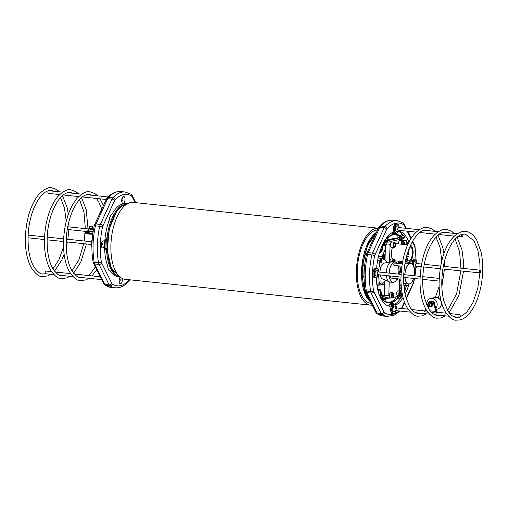 <?xml version="1.0" encoding="UTF-8"?>
<svg xmlns="http://www.w3.org/2000/svg" width="508" height="508" viewBox="0 0 508 508"><rect width="100%" height="100%" fill="white"/><g stroke="black" fill="none" stroke-linecap="round" stroke-linejoin="round"><path stroke-width="0.76" d="M362.985 277.514A2.165 1.892 77.5 0 1 362.826 277.508L362.363 277.609L363.925 275.761A36.786 17.062 -84 0 1 363.938 271.234A36.786 17.062 -84 0 1 364.223 266.649L363.017 264.395A36.786 17.062 96 0 1 375.888 233.585M382.321 258.794A2.73 1.27 -84 0 1 382.156 257.346A2.73 1.27 -84 0 1 383.032 254.679A2.73 1.27 -84 0 1 384.734 256.775A2.73 1.27 -84 0 1 383.756 259.55M385.509 245.383L385.445 247.358A4.331 2.007 -84 0 1 384.746 250.52L382.753 254.851A4.331 2.007 -84 0 1 381.267 256.426L378.358 257.067M397.332 239.046A4.331 2.007 96 0 0 396.202 238.017A4.331 2.007 96 0 0 395.891 238.036L387.725 239.839A4.331 2.007 96 0 0 387.236 240.068M396.856 238.995A4.331 2.007 96 0 0 395.961 238.023M398.799 272.491L401.231 271.958M398.812 272.332L401.244 271.799M385.401 298.545A4.331 2.007 96 0 0 385.839 298.704A4.331 2.007 96 0 0 386.15 298.685L388.95 298.069M385.604 298.647A4.331 2.007 96 0 0 385.674 298.634L388.474 298.018M380.886 284.69L382.575 284.321A4.331 2.007 -84 0 1 382.886 284.302A4.331 2.007 -84 0 1 384.473 288.157L384.251 294.85A4.331 2.007 96 0 0 384.245 295.231M381.102 284.486L382.099 284.27A4.331 2.007 -84 0 1 382.403 284.251L382.886 284.302M377.107 285.515A4.331 2.007 96 0 0 377.273 285.49L379.463 285.007M377.082 285.375L378.987 284.956M362.801 264.3A36.246 16.815 96 0 0 362.363 277.609L362.636 277.635M364.217 266.141L364.192 267.024M362.826 277.508A2.165 1.003 96 0 0 363.912 275.323M385.509 301.949A2.165 1.003 -84 0 1 385.159 301.536A2.165 1.003 -84 0 1 384.969 300.939A2.165 1.003 96 0 0 385.509 301.949A34.627 16.059 96 0 0 388.633 302.99A34.627 16.059 96 0 0 396.881 299.441A2.165 1.003 96 0 0 397.599 296.767A3.48 1.613 -84 0 1 397.58 296.494A3.48 1.613 -84 0 0 397.599 296.767A2.165 1.003 -84 0 1 396.881 299.441A34.627 16.059 96 0 1 388.633 302.99A34.627 16.059 96 0 1 385.509 301.949M399.51 239.274A3.48 1.613 -84 0 1 399.561 237.547A2.165 1.003 96 0 0 399.364 235.566A2.165 1.003 96 0 0 399.015 235.16A34.627 16.059 96 0 0 395.884 234.118A34.627 16.059 96 0 0 387.642 237.668A2.165 1.003 96 0 0 386.975 239.166A2.165 1.003 -84 0 1 387.642 237.668A34.627 16.059 96 0 1 395.884 234.118A34.627 16.059 96 0 1 399.015 235.16A2.165 1.003 -84 0 1 399.561 237.547A3.48 1.613 -84 0 0 399.51 239.274M384.054 244.234A3.48 1.613 -84 0 1 383.927 243.929A5.277 2.445 96 0 0 383.426 242.957A5.277 2.445 96 0 1 383.73 243.459A5.277 2.445 96 0 1 383.927 243.929A3.48 1.613 -84 0 0 384.937 245.002A3.48 1.613 -84 0 1 384.054 244.234M401.18 294.253A5.277 2.445 96 0 0 402.12 294.811A5.277 2.445 96 0 0 402.444 294.799A5.277 2.445 96 0 1 402.12 294.811A5.277 2.445 96 0 1 401.18 294.253M404.451 290.639L404.724 290.665A37.871 17.564 96 0 0 405.117 289.712A5.277 2.445 96 0 0 405.003 286.88A2.165 1.003 -84 0 1 405.009 285.369A2.165 1.003 96 0 0 405.003 286.88A5.277 2.445 96 0 1 405.117 289.712A37.871 17.564 96 0 0 406.61 285.54M381.159 299.041A5.277 2.445 96 0 0 382.156 297.256A3.48 1.613 -84 0 1 383.756 295.605A3.48 1.613 -84 0 1 384.321 295.91A3.48 1.613 -84 0 0 383.756 295.605L383.756 295.605A3.48 1.613 -84 0 0 382.156 297.256A5.277 2.445 96 0 1 381.159 299.041M377.736 289.547A34.627 16.059 96 0 0 378.085 290.747A2.165 1.003 -84 0 1 378.219 291.484A2.165 1.003 96 0 0 378.085 290.747A34.627 16.059 96 0 1 377.736 289.547M385.553 244.818A3.48 1.613 -84 0 1 384.937 245.002A3.48 1.613 -84 0 0 385.553 244.818M407.861 244.608A37.871 17.564 96 0 0 406.724 241.357A5.277 2.445 96 0 1 406.419 244.278A2.165 1.003 96 0 0 406.337 244.735A2.165 1.003 -84 0 1 406.419 244.278A5.277 2.445 96 0 0 406.724 241.357A37.871 17.564 96 0 0 406.387 240.563L402.596 240.163M404.311 237.928L405.124 238.011A37.871 17.564 96 0 0 404.736 237.344A5.277 2.445 96 0 0 403.079 238.423A5.277 2.445 96 0 1 404.736 237.344A37.871 17.564 96 0 0 398.431 231.438M402.228 293.707L401.199 293.599M401.079 293.408A4.731 2.197 96 0 0 402.177 294.272A4.731 2.197 96 0 0 402.336 294.278M385.166 300.336A1.626 0.756 96 0 0 385.35 301.123A1.626 0.756 96 0 0 385.61 301.428A34.08 15.811 96 0 0 388.69 302.451A34.08 15.811 96 0 0 396.805 298.958A1.626 0.756 96 0 0 397.345 296.951A4.02 1.867 -84 0 1 397.32 296.551M386.55 244.056A4.02 1.867 -84 0 1 384.88 245.542A4.02 1.867 -84 0 1 383.864 244.653A4.02 1.867 -84 0 1 383.711 244.297A4.731 2.197 96 0 0 383.216 243.37M397.808 239.097A4.02 1.867 -84 0 1 397.891 237.325A1.626 0.756 96 0 0 397.478 235.528A34.08 15.811 96 0 0 395.11 234.62M399.244 239.249A4.02 1.867 -84 0 1 399.32 237.471A1.626 0.756 96 0 0 398.907 235.68A34.08 15.811 96 0 0 395.827 234.658A34.08 15.811 96 0 0 387.712 238.15A1.626 0.756 96 0 0 387.166 239.719M408.934 242.348A37.871 17.564 96 0 0 407.683 239.446A37.871 17.564 96 0 0 398.894 231.21L398.672 231.184M403.777 242.195L405.016 242.329A4.731 2.197 96 0 1 404.768 243.954L406.197 244.107A4.731 2.197 96 0 0 406.387 240.563M399.485 288.131L401.422 288.334M411.95 258.534A5.41 2.508 -84 0 1 411.842 259.785M395.313 304.629L396.456 304.749A37.871 17.564 96 0 0 403.111 297.656M405.086 294.208A37.871 17.564 96 0 0 408.915 284.436M396.456 304.749A5.41 2.508 -84 0 1 395.592 304.99M388.322 305.994A5.41 2.508 96 0 0 389.566 304.73L391.471 304.933A5.41 2.508 -84 0 1 393.402 303.549A5.41 2.508 -84 0 1 394.43 304.203M391.471 304.933A5.41 2.508 -84 0 1 389.547 306.318A5.41 2.508 -84 0 1 389.439 306.299A37.871 17.564 96 0 1 376.396 279.984A5.41 2.508 -84 0 1 376.485 277.749M376.923 268.313A5.41 2.508 -84 0 1 376.885 265.265A37.871 17.564 96 0 1 391.878 232.759A5.41 2.508 -84 0 1 392.773 232.524A5.41 2.508 -84 0 1 393.852 233.242L391.947 233.039A5.41 2.508 96 0 0 391.776 232.829M396.075 233.534A5.41 2.508 -84 0 1 394.932 233.959A5.41 2.508 -84 0 1 393.852 233.242M398.532 231.197A5.41 2.508 -84 0 1 398.786 231.191A5.41 2.508 -84 0 1 398.894 231.21M394.894 304.317A37.871 17.564 96 0 0 402.533 295.224M401.676 290.347L399.415 290.106M389.566 304.73A5.41 2.508 -84 0 1 391.49 303.352L393.402 303.549M394.932 233.959L393.027 233.756A5.41 2.508 -84 0 1 391.947 233.039M379.654 252.273A2.705 1.257 -84 0 1 379.565 252.59A34.08 15.811 96 0 0 379.514 252.749M376.498 281.362A34.08 15.811 96 0 0 378.308 290.405A2.705 1.257 -84 0 1 378.447 292.303M384.88 245.542L383.451 245.389A4.02 1.867 -84 0 1 382.556 244.716M405.124 238.011A4.731 2.197 96 0 0 404.724 237.89A4.731 2.197 96 0 0 402.888 239.376M404.724 290.665A4.731 2.197 96 0 0 404.768 287.16A2.705 1.257 -84 0 1 404.755 285.344M406.082 244.71A2.705 1.257 -84 0 1 406.197 244.107M404.654 244.558A2.705 1.257 -84 0 1 404.768 243.954M380.314 297.358A4.731 2.197 96 0 0 380.536 296.824A4.02 1.867 -84 0 1 382.384 294.913L383.813 295.065A4.02 1.867 -84 0 1 385.14 296.863M387.979 302.336A34.08 15.811 96 0 0 395.376 298.806A1.626 0.756 96 0 0 395.923 296.863M380.968 298.685A4.731 2.197 96 0 0 381.965 296.977A4.02 1.867 -84 0 1 383.813 295.065M441.795 281.318A1.353 0.629 96 0 0 442.385 279.883A1.353 0.629 96 0 0 441.897 278.67M460.197 315.817A1.353 0.629 96 0 0 459.702 314.611A1.353 0.629 96 0 0 458.921 316.097A1.353 0.629 96 0 0 459.423 317.303A1.353 0.629 96 0 0 460.197 315.817M480.085 270.212A1.353 0.629 96 0 0 479.406 271.589A1.353 0.629 96 0 0 479.901 272.898A1.353 0.629 96 0 0 479.996 272.891A1.353 0.629 96 0 0 480.676 271.513A1.353 0.629 96 0 0 480.181 270.205A1.353 0.629 96 0 0 480.085 270.212M462.058 234.385A1.353 0.629 96 0 0 461.588 235.744A1.353 0.629 96 0 0 462.083 236.95A1.353 0.629 96 0 0 462.864 235.464A1.353 0.629 96 0 0 462.458 234.283M378.619 272.002A4.597 2.134 96 0 0 377.971 269.354A4.597 2.134 96 0 0 376.599 268.58A4.597 2.134 96 0 0 374.282 273.615A4.597 2.134 96 0 0 376.295 277.692A4.597 2.134 96 0 0 377.152 277.152A4.597 2.134 96 0 0 378.333 274.695M377.05 277.247A4.87 2.261 -84 0 1 376.955 277.362A4.87 2.261 -84 0 1 376.053 277.933A4.87 2.261 -84 0 1 375.698 277.952A4.87 2.261 -84 0 1 373.932 273.247A4.87 2.261 -84 0 1 376.371 268.288A4.87 2.261 -84 0 1 376.72 268.268A4.87 2.261 -84 0 1 377.819 269.107A4.87 2.261 -84 0 1 377.895 269.24M376.72 268.268L375.768 268.167A4.87 2.261 96 0 0 375.418 268.192A4.87 2.261 96 0 0 374.517 268.764A4.87 2.261 96 0 0 373.647 277.012A4.87 2.261 96 0 0 374.745 277.851L375.698 277.952M373.57 276.885A4.597 2.134 -84 0 1 373.501 276.765A4.597 2.134 -84 0 1 374.32 268.973A4.597 2.134 -84 0 1 374.415 268.872M396.43 307.95A4.597 2.134 96 0 0 395.783 305.302A4.597 2.134 96 0 0 393.49 305.149A4.597 2.134 96 0 0 392.093 309.562A4.597 2.134 96 0 0 394.964 313.093A4.597 2.134 96 0 0 396.151 310.642M394.868 313.195A4.87 2.261 -84 0 1 394.767 313.309A4.87 2.261 -84 0 1 393.516 313.9A4.87 2.261 -84 0 1 391.725 309.562A4.87 2.261 -84 0 1 394.532 304.216A4.87 2.261 -84 0 1 395.637 305.054A4.87 2.261 -84 0 1 395.707 305.187M391.389 312.826A4.597 2.134 -84 0 1 391.312 312.712A4.597 2.134 -84 0 1 390.665 309.41A4.597 2.134 -84 0 1 392.132 304.921A4.597 2.134 -84 0 1 392.233 304.819M394.532 304.216L393.579 304.114A4.87 2.261 96 0 0 392.328 304.711A4.87 2.261 96 0 0 390.773 309.467A4.87 2.261 96 0 0 391.458 312.96A4.87 2.261 96 0 0 392.563 313.798L393.516 313.9M416.909 263.544A4.597 2.134 96 0 0 416.262 260.896A4.597 2.134 96 0 0 414.896 260.121A4.597 2.134 96 0 0 413.112 262.28M414.331 269.253A4.597 2.134 96 0 0 414.591 269.227A4.597 2.134 96 0 0 415.442 268.688A4.597 2.134 96 0 0 416.63 266.23M412.972 261.645A4.87 2.261 -84 0 1 414.661 259.829A4.87 2.261 -84 0 1 415.017 259.81A4.87 2.261 -84 0 1 416.115 260.648A4.87 2.261 -84 0 1 416.192 260.775L415.017 246.316A2.165 0.997 170.2 0 1 414.788 246.882A3.245 1.505 96 0 0 414.49 245.916L412.375 241.643M415.017 259.81L414.058 259.709A4.87 2.261 96 0 0 413.709 259.728A4.87 2.261 96 0 0 412.807 260.299A4.87 2.261 96 0 0 412.56 260.598M415.347 268.789A4.87 2.261 -84 0 1 415.246 268.897A4.87 2.261 -84 0 1 414.363 269.469M399.098 227.597A4.597 2.134 96 0 0 398.45 224.949A4.597 2.134 96 0 0 396.157 224.796A4.597 2.134 96 0 0 394.76 229.21A4.597 2.134 96 0 0 397.631 232.74A4.597 2.134 96 0 0 398.812 230.289M397.529 232.842A4.87 2.261 -84 0 1 397.434 232.95A4.87 2.261 -84 0 1 396.183 233.547A4.87 2.261 -84 0 1 394.392 229.21A4.87 2.261 -84 0 1 397.199 223.863A4.87 2.261 -84 0 1 398.304 224.701A4.87 2.261 -84 0 1 398.374 224.828M394.056 232.474A4.597 2.134 -84 0 1 393.979 232.359A4.597 2.134 -84 0 1 393.332 229.057A4.597 2.134 -84 0 1 394.799 224.561A4.597 2.134 -84 0 1 394.894 224.466M397.199 223.863L396.246 223.761A4.87 2.261 96 0 0 394.995 224.352A4.87 2.261 96 0 0 393.44 229.108A4.87 2.261 96 0 0 394.125 232.607A4.87 2.261 96 0 0 395.23 233.445L396.183 233.547M377.831 274.625A1.353 0.629 -84 0 1 377.736 274.631A1.353 0.629 -84 0 1 377.247 273.323A1.353 0.629 -84 0 1 377.92 271.945A1.353 0.629 -84 0 1 378.022 271.939L401.072 274.371M377.914 274.65L376.904 275.73A2.978 1.378 -84 0 1 376.352 276.085A2.978 1.378 -84 0 1 375.044 273.444A2.978 1.378 -84 0 1 376.549 270.192A2.978 1.378 -84 0 1 377.431 270.688L378.2 271.958M395.897 310.413A1.353 0.629 -84 0 1 395.554 310.579A1.353 0.629 -84 0 1 395.053 309.372A1.353 0.629 -84 0 1 395.834 307.886A1.353 0.629 -84 0 1 396.138 308.121A1.353 0.629 -84 0 1 396.329 309.093M395.726 310.598L394.716 311.677A2.978 1.378 -84 0 1 392.862 309.391A2.978 1.378 -84 0 1 393.764 306.54A2.978 1.378 -84 0 1 395.249 306.635L396.011 307.905M416.128 266.167A1.353 0.629 -84 0 1 416.033 266.173A1.353 0.629 -84 0 1 415.538 264.865A1.353 0.629 -84 0 1 416.217 263.487A1.353 0.629 -84 0 1 416.312 263.481L421.615 264.039M416.204 266.192L415.195 267.272A2.978 1.378 -84 0 1 414.642 267.621A2.978 1.378 -84 0 1 413.893 267.31M413.398 266.027A2.978 1.378 -84 0 1 414.839 261.728A2.978 1.378 -84 0 1 415.728 262.23L416.49 263.5M398.564 230.061A1.353 0.629 -84 0 1 398.215 230.226A1.353 0.629 -84 0 1 397.72 229.019A1.353 0.629 -84 0 1 398.501 227.533A1.353 0.629 -84 0 1 398.805 227.768A1.353 0.629 -84 0 1 398.996 228.74M398.393 230.245L397.383 231.324A2.978 1.378 -84 0 1 395.522 229.038A2.978 1.378 -84 0 1 396.43 226.181A2.978 1.378 -84 0 1 397.91 226.282L398.678 227.552M434.264 305.721A3.245 2.845 -102.5 0 0 431.736 301.079A3.245 2.845 -102.5 0 0 430.93 301.123A3.245 2.845 77.5 0 1 434.315 303.339L437.153 312.128L436.385 312.299L433.546 303.511A3.245 2.845 77.5 0 0 430.168 301.288A3.245 2.845 77.5 0 0 428.263 302.952L427.812 304.038M427.78 312.166L424.402 311.804L425.748 308.978M427.126 305.676L427.577 304.597M437.312 312.255L436.88 311.296L437.153 312.128L436.772 312.217L446.145 313.188M430.174 310.839L436.118 311.461L436.385 312.299L436.772 312.217L436.442 313.074L431.736 312.579M425.19 310.312L426.618 310.464M436.118 311.461L436.442 313.074M380.441 261.195A1.435 0.667 96 0 0 380.968 262.471A1.435 0.667 96 0 0 381.794 260.896A1.435 0.667 96 0 0 381.267 259.62A1.435 0.667 96 0 0 380.441 261.195M379.73 282.537A1.435 0.667 96 0 0 380.257 283.813A1.435 0.667 96 0 0 381.083 282.238A1.435 0.667 96 0 0 380.562 280.962A1.435 0.667 96 0 0 379.73 282.537M378.65 274.726L379.139 283.159A2.705 1.257 96 0 0 380.124 285.077A2.705 1.257 96 0 0 380.746 284.823L385.051 280.81A10.82 5.017 96 0 0 385.572 280.257M387.445 262.471A10.82 5.017 96 0 0 385.724 260.585L381.622 258.426A2.705 1.257 96 0 0 381.4 258.356A2.705 1.257 96 0 0 379.876 260.826L378.746 270.186A10.82 5.017 96 0 0 378.606 271.812M404.781 274.758A10.281 4.769 -84 0 1 410.705 263.576L407.175 263.201A10.281 4.769 96 0 0 404.933 264.071M414.21 275.755A10.173 4.718 96 0 0 414.522 272.745A10.173 4.718 96 0 0 413.087 265.449A10.173 4.718 96 0 0 408.032 265.087A10.173 4.718 96 0 0 404.927 274.777M410.705 263.576A10.281 4.769 -84 0 1 413.029 265.347A10.281 4.769 -84 0 1 413.055 265.398M398.577 274.104A10.173 4.718 96 0 0 398.888 271.101A10.173 4.718 96 0 0 398.316 265.849M397.135 263.328A10.173 4.718 96 0 0 392.201 263.677A10.173 4.718 96 0 0 389.293 273.126M389.147 273.114A10.281 4.769 -84 0 1 395.072 261.931A10.281 4.769 -84 0 1 397.148 263.328M379.997 272.148A7.823 3.632 -84 0 1 380.003 271.882A7.823 3.632 -84 0 1 380.721 267.589A7.823 3.632 -84 0 1 380.733 267.557M386.29 272.815A10.281 4.769 -84 0 1 391.522 261.664L384.092 263.138A8.007 3.715 96 0 0 380.746 267.519A8.007 3.715 96 0 0 380.009 271.913A8.007 3.715 96 0 0 380.003 272.148M390.392 275.965A1.187 0.552 96 0 0 390.125 276.974A1.187 0.552 96 0 0 390.563 278.035L400.939 279.127M402.222 263.868L394.475 263.049A1.187 0.552 96 0 0 393.789 264.357A1.187 0.552 96 0 0 394.227 265.417L401.86 266.217M391.522 261.664A10.281 4.769 -84 0 1 392.208 261.626L395.072 261.931A2.381 1.105 96 0 0 394.303 259.575A2.381 1.105 96 0 0 392.881 261.696M380.2 274.892A8.007 3.715 96 0 0 382.435 278.905L389.395 281.896A10.281 4.769 -84 0 1 386.366 275.539M395.599 281.076A10.281 4.769 -84 0 1 395.561 281.121A10.281 4.769 -84 0 1 392.919 282.372L390.055 282.073A10.281 4.769 -84 0 1 389.395 281.896M392.919 282.372A10.281 4.769 -84 0 1 389.223 275.844M389.376 275.857A10.173 4.718 96 0 0 395.637 281.038A10.173 4.718 96 0 0 397.154 278.727M405.009 277.501A10.173 4.718 96 0 0 411.27 282.683A10.173 4.718 96 0 0 413.569 278.403M403.733 283.096A10.281 4.769 96 0 0 405.022 283.648L408.553 284.023A10.281 4.769 -84 0 1 404.857 277.489M411.232 282.727A10.281 4.769 -84 0 1 411.194 282.766A10.281 4.769 -84 0 1 408.553 284.023M383.299 259.62L383.692 259.226A2.273 1.054 96 0 0 383.889 259.055A2.273 1.054 96 0 0 384.296 255.206A2.273 1.054 96 0 0 383.807 254.813L383.432 254.343M383.692 259.226L383.807 254.813M383.026 254.445L383.394 254.914A2.273 1.054 96 0 0 382.499 256.908A2.273 1.054 96 0 0 382.911 259.099M383.394 254.914L383.28 259.296M426.758 304.838A5.95 5.207 77.5 0 1 430.651 298.412A5.95 5.207 77.5 0 1 432.784 298.444A5.95 5.207 77.5 0 1 436.867 302.508A5.95 5.207 77.5 0 1 435.921 308.318M430.651 298.412L434.867 297.485A5.95 5.207 77.5 0 1 436.994 297.517A5.95 5.207 77.5 0 1 441.395 303.371A5.95 5.207 77.5 0 1 437.432 309.105L436.258 309.366M427.774 305.206A0.921 0.806 -102.5 0 0 429.311 304.743A0.921 0.806 -102.5 0 0 427.774 305.206M429.882 304.584A1.353 1.181 77.5 0 1 427.615 305.27A1.353 1.181 77.5 0 1 429.882 304.584M434.74 304.66A3.245 2.845 -102.5 0 0 431.99 301.022A3.245 2.845 -102.5 0 0 431.184 301.066A3.245 2.845 -102.5 0 0 431.057 301.098M428.885 302.412L431.965 302.451L432.994 304.711L431.825 306.737L430.943 306.927L432.118 304.902L431.089 302.641L428.885 302.412L428.396 303.181M430.232 306.73A2.083 1.822 -102.5 0 0 429.393 302.654A2.083 1.822 -102.5 0 0 429.33 302.666M428.022 303.816A2.083 1.822 77.5 0 1 431.54 304.616A2.083 1.822 77.5 0 1 429.647 306.775L428.511 306.229L428.746 306.699L430.943 306.927M432.118 304.902L432.994 304.711M431.089 302.641L431.965 302.451M411.436 259.626A5.15 2.388 -84 0 1 413.112 265.494M409.118 263.411A4.07 1.886 -84 0 1 409.829 261.652M410.674 260.801A4.07 1.886 -84 0 1 410.934 260.706A4.07 1.886 -84 0 1 411.226 260.687A4.07 1.886 -84 0 1 412.686 264.846M398.602 265.875L398.57 266.891M398.875 271.469L401.295 271.145M400.368 268.04A5.15 2.388 -84 0 1 399.726 265.995M399.701 263.601A5.15 2.388 -84 0 1 399.847 262.617M408.603 263.354A5.15 2.388 -84 0 1 408.953 262.115M411.169 260.687A4.07 1.886 -84 0 1 412.204 261.728L409.473 262.331M406.368 258.991L406.622 259.499M407.378 259.15L407.626 258.674L407.784 259.061L407.537 259.537L407.378 259.15M406.889 256.896L407.137 256.419L407.295 256.807L407.048 257.283L406.889 256.896M408.019 256.642L408.273 256.172L408.178 257.029L408.019 256.642M407.53 254.387L407.784 253.911L407.943 254.298L407.689 254.775L407.53 254.387M408.667 254.14L408.915 253.663L409.08 254.051L408.826 254.521L408.667 254.14M408.591 251.79L408.432 251.409L408.178 251.879L408.337 252.266L408.591 251.79M408.826 249.371L408.984 249.758L409.232 249.288L408.997 248.926M407.74 244.881L396.342 243.681A8.585 3.981 96 0 0 395.643 243.738M392.525 247.428A8.585 3.981 96 0 0 391.389 253.117A8.585 3.981 96 0 0 392.468 259.048M405.771 259.791A8.585 3.981 96 0 0 408.165 262.198A8.585 3.981 96 0 0 413.118 252.762A8.585 3.981 96 0 0 410.534 245.269M406.114 258.293A7.214 3.346 96 0 0 408.305 260.833A7.214 3.346 96 0 0 412.471 252.908A7.214 3.346 96 0 0 409.981 246.507M409.296 248.164L411.328 247.714A7.214 3.346 96 0 0 409.975 246.526M385.394 248.082L384.994 260.198M400.634 240.195L400.215 239.351L395.675 238.874L387.306 240.722M398.177 263.436L399.428 263.163L399.682 262.604M400.215 239.351L391.458 241.287L390.074 244.291L389.484 262.065M387.312 240.849L391.458 241.287M390.074 244.291L386.626 243.929M384.302 295.269L388.772 295.739L389.979 298.177L385.293 297.402M384.696 281.134L384.48 287.82M389.23 281.826L388.772 295.739M389.979 298.177L397.923 296.418L398.348 295.497M399.39 290.982L399.745 280.213M398.901 270.466A1.486 0.692 96 0 0 399.332 270.923L400.615 271.056A1.486 0.692 96 0 0 401.06 270.808M401.307 268.44A1.486 0.692 96 0 0 400.926 268.097L399.644 267.964A1.486 0.692 96 0 0 398.856 269.03M400.609 269.278L400.888 270.37L401.25 269.138L400.939 268.821L400.609 269.278M400.749 269.088L401.25 269.138M400.59 269.843L401.225 269.913M400.704 291.592A2.299 1.067 96 0 0 400.107 291.059L397.967 290.83A2.299 1.067 96 0 0 396.665 294.024A2.299 1.067 96 0 0 397.485 295.408L399.631 295.631A2.299 1.067 96 0 0 400.317 295.231M400.672 293.516L400.539 292.373L399.974 292.227L399.675 294.367L400.24 294.513L400.672 293.516L399.561 293.402M399.936 292.31L400.539 292.373M398.005 261.131A2.705 1.257 96 0 0 398.831 262.503A2.705 1.257 96 0 0 398.932 262.522A2.705 1.257 96 0 0 399.028 262.528M400.158 240.151A2.705 1.257 96 0 0 400.063 240.138A2.705 1.257 96 0 0 398.539 243.916M401.961 243.18L403.346 243.326L403.181 241.891L402.476 241.694L401.936 242.926L402.088 244.291M403.346 243.326L402.882 244.373M402.425 241.808L403.181 241.891M392.055 241.948A2.705 1.257 96 0 0 391.954 241.929A2.705 1.257 96 0 0 390.436 244.38A2.705 1.257 96 0 0 391.293 247.288A2.705 1.257 96 0 0 391.389 247.307A2.705 1.257 96 0 0 391.49 247.307M395.078 243.681L394.373 243.484L393.827 244.716L393.992 246.151L394.697 246.355L395.237 245.116L395.078 243.681L394.316 243.599M393.859 244.97L395.237 245.116M391.49 258.953A2.705 1.257 96 0 0 391.395 258.934A2.705 1.257 96 0 0 389.833 262.001M394.646 261.887L394.513 260.687L393.808 260.49L393.262 261.741M393.757 260.61L394.513 260.687M393.376 293.211A2.299 1.067 96 0 0 392.779 292.678L390.639 292.449A2.299 1.067 96 0 0 389.338 295.643A2.299 1.067 96 0 0 390.157 297.028L392.303 297.25A2.299 1.067 96 0 0 392.989 296.85M393.344 295.135L393.211 293.992L392.646 293.846L392.347 295.986L392.913 296.132L393.344 295.135L392.233 295.021M392.608 293.929L393.211 293.992M397.186 278.727A2.299 1.067 96 0 0 397.993 280.029L400.139 280.257A2.299 1.067 96 0 0 400.831 279.857M401.155 272.999L400.425 272.923A5.95 2.762 96 0 0 399.644 273.069A5.95 2.762 96 0 0 398.596 274.002M405.295 283.68A5.95 2.762 96 0 0 407.041 285.585A5.95 2.762 96 0 0 407.822 285.439A5.95 2.762 96 0 0 409.2 283.991M400.336 295.339A1.353 0.629 -84 0 1 399.65 296.958A1.353 0.629 -84 0 1 399.555 296.964A1.353 0.629 -84 0 1 399.072 295.573M398.164 295.885A3.245 1.505 96 0 0 399.358 298.85A3.245 1.505 96 0 0 399.586 298.831A3.245 1.505 96 0 0 400.983 296.888A3.245 1.505 96 0 0 401.053 293.637M397.694 296.469A3.245 1.505 96 0 0 398.882 298.799L399.358 298.85M399.847 295.624A1.353 0.629 -84 0 1 399.326 296.837M383.826 300.457A1.353 0.629 -84 0 1 383.724 300.463A1.353 0.629 -84 0 1 383.235 299.155A1.353 0.629 -84 0 1 383.915 297.777A1.353 0.629 -84 0 1 384.01 297.771A1.353 0.629 -84 0 1 384.499 299.079A1.353 0.629 -84 0 1 383.826 300.457M383.343 302.298A3.245 1.505 96 0 0 383.527 302.343A3.245 1.505 96 0 0 383.762 302.33A3.245 1.505 96 0 0 385.388 299.028A3.245 1.505 96 0 0 384.207 295.891A3.245 1.505 96 0 0 383.972 295.904A3.245 1.505 96 0 0 382.549 297.967A3.245 1.505 96 0 0 382.575 301.295M384.207 295.891L383.73 295.84A3.245 1.505 96 0 0 383.496 295.853A3.245 1.505 96 0 0 381.889 300.285M383.762 297.847A1.353 0.629 -84 0 1 384.016 299.129A1.353 0.629 -84 0 1 383.496 300.336M385.731 242.926A1.353 0.629 -84 0 1 385.635 242.932A1.353 0.629 -84 0 1 385.14 241.63A1.353 0.629 -84 0 1 385.82 240.252A1.353 0.629 -84 0 1 385.915 240.246A1.353 0.629 -84 0 1 386.41 241.554A1.353 0.629 -84 0 1 385.731 242.926M384.283 241.395A3.245 1.505 96 0 0 385.439 244.818A3.245 1.505 96 0 0 385.667 244.805A3.245 1.505 96 0 0 387.286 241.611A3.245 1.505 96 0 0 386.22 238.379M383.769 242.316A3.245 1.505 96 0 0 384.962 244.767L385.439 244.818M385.667 240.322A1.353 0.629 -84 0 1 385.921 241.605A1.353 0.629 -84 0 1 385.407 242.805M401.561 239.433A1.353 0.629 -84 0 1 401.46 239.439A1.353 0.629 -84 0 1 400.971 238.131A1.353 0.629 -84 0 1 401.65 236.753A1.353 0.629 -84 0 1 401.745 236.747A1.353 0.629 -84 0 1 402.234 238.055A1.353 0.629 -84 0 1 401.561 239.433M402.476 240.392A3.245 1.505 96 0 0 403.111 236.938A3.245 1.505 96 0 0 401.942 234.861A3.245 1.505 96 0 0 401.714 234.88A3.245 1.505 96 0 0 400.107 239.338M401.942 234.861L401.466 234.817A3.245 1.505 96 0 0 401.237 234.829A3.245 1.505 96 0 0 399.631 239.287M401.498 236.823A1.353 0.629 -84 0 1 401.752 238.106A1.353 0.629 -84 0 1 401.237 239.312M377.514 230.067A36.786 17.062 96 0 0 363.201 243.649A36.786 17.062 96 0 0 357.746 281.661A36.786 17.062 96 0 0 370.77 303.282L371.373 303.346M370.573 305.149A38.665 17.939 96 0 1 356.883 282.423A38.665 17.939 96 0 1 362.617 242.475A38.665 17.939 96 0 1 378.365 228.213L133.204 202.394A38.665 17.939 96 0 0 117.151 216.63A38.665 17.939 96 0 0 111.417 256.578A38.665 17.939 96 0 0 125.108 279.305L370.573 305.149A38.665 17.939 96 0 0 372.275 305.156M107.81 237.363L107.061 237.446L105.41 239.401A36.786 17.062 96 0 0 105.124 243.986A36.786 17.062 96 0 0 105.112 248.507L106.623 250.698L107.366 250.761M127.502 203.695L125.851 203.53A36.786 17.062 96 0 0 121.514 204.489L121.945 205.175A36.786 17.062 -84 0 0 107.061 237.446L107.004 237.452M121.495 205.029L121.514 204.489L121.253 204.762M120.028 276.314L119.113 276.771M118.866 276.758L118.154 276.682A36.786 17.062 -84 0 1 110.058 270.688L109.112 270.593M121.945 205.175L122.371 205.791M104.115 241.605A3.518 1.632 96 0 0 103.226 240.83A3.518 1.632 96 0 0 101.435 243.078A3.518 1.632 96 0 0 101.606 247.053A3.518 1.632 96 0 0 102.489 247.828A3.518 1.632 96 0 0 104.286 245.58A3.518 1.632 96 0 0 104.115 241.605M124.593 197.199A3.518 1.632 96 0 0 123.711 196.425A3.518 1.632 96 0 0 121.914 198.672A3.518 1.632 96 0 0 122.085 202.641A3.518 1.632 96 0 0 122.974 203.416A3.518 1.632 96 0 0 124.765 201.168A3.518 1.632 96 0 0 124.593 197.199M120.18 277.165A3.518 1.632 96 0 0 119.418 282.994A3.518 1.632 96 0 0 120.307 283.775A3.518 1.632 96 0 0 121.933 282.073A3.518 1.632 96 0 0 122.225 278.473M110.058 270.688A4.731 2.197 -84 0 1 109.538 270.764A4.731 2.197 -84 0 1 109.144 270.637A37.871 17.564 -84 0 1 108.49 269.405A37.871 17.564 -84 0 1 107.88 268.091A4.731 2.197 -84 0 1 107.823 266.173A36.786 17.062 -84 0 1 109.353 219.951A4.731 2.197 -84 0 1 109.538 217.983A37.871 17.564 -84 0 1 110.992 214.833A4.731 2.197 -84 0 1 111.925 214.376A36.786 17.062 -84 0 1 125.857 203.511L125.838 204M121.85 199.936A1.137 0.527 96 0 0 122.561 200.812A1.137 0.527 96 0 0 122.923 199.701A1.137 0.527 96 0 0 122.765 198.888A1.137 0.527 96 0 0 122.193 198.85A1.137 0.527 96 0 0 121.85 199.936M122.485 200.882A1.353 0.629 -84 0 1 122.403 200.984A1.353 0.629 -84 0 1 122.053 201.143A1.353 0.629 -84 0 1 121.679 200.774M59.607 194.57L48.368 193.389A1.353 0.629 -84 0 1 47.873 192.183A1.353 0.629 -84 0 1 48.343 190.824M121.895 198.742A1.353 0.629 -84 0 1 122.339 198.457A1.353 0.629 -84 0 1 122.644 198.691A1.353 0.629 -84 0 1 122.701 198.806M120.256 280.054A1.137 0.527 96 0 0 120.098 279.241A1.137 0.527 96 0 0 119.532 279.203A1.137 0.527 96 0 0 119.183 280.295A1.137 0.527 96 0 0 119.894 281.165A1.137 0.527 96 0 0 120.256 280.054M119.228 279.095A1.353 0.629 -84 0 1 119.672 278.809A1.353 0.629 -84 0 1 119.977 279.044A1.353 0.629 -84 0 1 120.034 279.159M53.892 274.606L45.701 273.742A1.353 0.629 -84 0 1 45.206 272.536A1.353 0.629 -84 0 1 45.987 271.05L51.492 271.634M119.818 281.235A1.353 0.629 -84 0 1 119.736 281.337A1.353 0.629 -84 0 1 119.386 281.502A1.353 0.629 -84 0 1 119.018 281.127M101.867 245.351A1.137 0.527 96 0 0 102.083 245.218A1.137 0.527 96 0 0 102.279 243.294A1.137 0.527 96 0 0 101.943 243.103A1.137 0.527 96 0 0 101.371 244.348A1.137 0.527 96 0 0 101.867 245.351M101.416 243.148A1.353 0.629 -84 0 1 101.759 242.868A1.353 0.629 -84 0 1 101.86 242.862A1.353 0.629 -84 0 1 102.165 243.097A1.353 0.629 -84 0 1 102.222 243.211M102 245.288A1.353 0.629 -84 0 1 101.924 245.389A1.353 0.629 -84 0 1 101.67 245.548A1.353 0.629 -84 0 1 101.575 245.554A1.353 0.629 -84 0 1 101.2 245.186M44.545 236.83L28.175 235.102A1.353 0.629 -84 0 1 28.264 235.128M92.17 240.062A4.87 2.261 96 0 0 91.897 247.244A4.597 2.134 -84 0 1 91.808 247.104A4.597 2.134 -84 0 1 92.183 239.909M89.414 232.264A3.245 0.438 1.9 0 0 87.567 232.601A3.245 0.438 1.9 0 0 89.275 233.045A3.245 0.438 1.9 0 0 92.932 233.109L92.862 233.115A3.245 0.438 -178.1 0 1 89.414 233.058A3.245 0.438 -178.1 0 1 87.567 232.601A3.245 0.438 -178.1 0 1 87.579 232.556A5.95 0.806 -178.1 0 0 84.842 233.153L84.576 241.046M93.18 231.483L92.92 231.508A3.245 0.438 -178.1 0 1 89.465 231.451A3.245 0.438 -178.1 0 1 87.617 230.994A3.245 0.438 -178.1 0 1 87.636 230.95L88.716 229.26M93.116 229.724L93.472 229.762M92.78 234.175A5.95 0.806 -178.1 0 1 84.842 233.153M87.617 230.994L87.547 233.134A3.245 0.438 1.9 0 0 89.262 233.578A3.245 0.438 1.9 0 0 92.856 233.648M91.834 226.308L90.113 226.174L91.834 226.308M91.935 226.238L92.202 226.778L89.656 226.606L90.113 226.174M91.161 244.469L87.941 243.91M88.328 244.17L91.034 244.443M88.729 231.064L92.901 231.223M92.989 230.842L93.072 231.178L89.84 231.292L88.665 230.715L88.729 228.873L91.008 229.445L93.129 229.337L93.015 228.968M89.948 229.171L93.021 228.759L88.862 228.619L89.948 229.171M88.729 228.873L88.665 230.715M91.008 229.445L90.945 231.292M93.129 229.337L93.072 231.178M379.774 251.898A4.597 2.134 96 0 0 382.111 246.863A4.597 2.134 96 0 0 382.08 245.758M380.016 296.691A4.597 2.134 96 0 0 380.549 293.834A4.597 2.134 96 0 0 378.86 289.738L378.187 290.011M385.674 298.634L386.15 298.685M382.099 284.27L382.575 284.321M378.13 289.82A5.137 2.381 -84 0 1 380.708 290.417A5.137 2.381 -84 0 1 381.038 295.808M399.536 286.442A5.137 2.381 -84 0 1 400.495 284.893M382.721 244.958A5.137 2.381 -84 0 1 382.124 250.361A5.137 2.381 -84 0 1 379.609 252.438M404.108 244.5L404.857 243.542M403.758 243.376L404.895 243.313M399.523 286.893L401.295 287.077M400.12 285.566L401.18 285.68M362.579 277.647A36.786 17.062 96 0 0 369.995 300.565M382.803 244.202L383.711 244.297M397.891 237.325L399.32 237.471M393.014 220.218C388.061 219.907 383.553 221.964 379.476 226.397A2.165 1.638 -136.7 0 1 380.727 225.984L385.013 226.435A48.146 22.333 -84 0 1 397.3 220.669L393.014 220.218A48.146 22.333 96 0 0 380.727 225.984A5.41 2.508 96 0 0 379.863 227.33L384.15 227.781A5.41 2.508 -84 0 1 385.013 226.435A2.165 1.638 -136.7 0 1 387.248 228.53A3.245 1.505 96 0 0 386.728 229.337L375.069 254.622A3.245 1.505 96 0 0 374.701 255.74A45.987 21.33 96 0 0 373.545 290.627A3.245 1.505 96 0 0 373.837 291.598L383.985 312.064A3.245 1.505 96 0 0 384.454 312.655A45.987 21.33 96 0 0 399.015 310.94M379.476 226.397L378.568 227.781A2.165 1.13 -155.2 0 1 379.863 227.33L368.198 252.616A5.41 2.508 96 0 0 367.589 254.476A48.146 22.333 96 0 0 366.376 291.001A5.41 2.508 96 0 0 366.871 292.621L377.019 313.087A5.41 2.508 96 0 0 377.806 314.065L382.092 314.516A5.41 2.508 -84 0 1 381.305 313.538L371.164 293.072A5.41 2.508 -84 0 1 370.669 291.459A48.146 22.333 -84 0 1 371.875 254.927A5.41 2.508 -84 0 1 372.491 253.067L384.15 227.781A2.165 1.13 -155.2 0 1 386.728 229.337M382.93 315.989L377.057 313.798A2.165 1.861 -56.2 0 0 377.806 314.065A48.146 22.333 96 0 0 382.93 315.989L387.217 316.44A48.146 22.333 -84 0 1 382.092 314.516A2.165 1.861 -56.2 0 0 384.454 312.655M377.057 313.798L375.85 312.376A2.165 1.549 -26.4 0 0 377.019 313.087L381.305 313.538A2.165 1.549 -26.4 0 0 383.985 312.064M375.85 312.376L365.703 291.903A2.165 1.549 -26.4 0 0 366.871 292.621L371.164 293.072A2.165 1.549 -26.4 0 0 373.837 291.598M374.701 255.74A2.165 0.457 -167.5 0 0 371.875 254.927L367.589 254.476A2.165 0.457 -167.5 0 0 366.389 254.622C363.741 266.998 363.347 278.905 365.214 290.341A2.165 0.997 170.2 0 0 366.376 291.001L370.669 291.459A2.165 0.997 170.2 0 0 373.545 290.627M378.568 227.781L366.903 253.067A2.165 1.13 -155.2 0 1 368.198 252.616L372.491 253.067A2.165 1.13 -155.2 0 1 375.069 254.622M401.447 308.477A3.245 1.505 96 0 0 401.606 308.172L404.457 301.987M406.121 298.38L413.264 282.886A3.245 1.505 96 0 0 413.633 281.769A45.987 21.33 96 0 0 414.299 278.479M414.75 275.806A45.987 21.33 96 0 0 415.608 268.497M415.919 260.363A45.987 21.33 96 0 0 414.788 246.882M410.94 238.741L407.181 231.165M405.765 228.295L404.349 225.444A3.245 1.505 96 0 0 403.873 224.86A45.987 21.33 96 0 0 387.248 228.53M414.49 245.916A2.165 1.549 -26.4 0 0 414.522 244.754L412.699 241.071M404.349 225.444A2.165 1.549 -26.4 0 0 404.381 224.282L403.168 222.86L397.3 220.669M414.547 278.505L413.836 282.035A2.165 0.457 -167.5 0 0 413.633 281.769M403.873 224.86A2.165 1.861 -56.2 0 0 403.168 222.86M413.836 282.035L413.322 283.591A2.165 1.13 -155.2 0 0 413.264 282.886M401.714 308.508A2.165 1.13 -155.2 0 0 401.606 308.172M397.478 235.528L398.907 235.68M404.012 287.077L404.768 287.16M380.536 296.824L381.965 296.977M395.376 298.806L396.805 298.958M396.107 296.818L397.345 296.951M434.315 303.339L433.546 303.511M378.314 270.142L378.746 270.186M377.615 260.585L379.876 260.826M376.688 282.905L379.139 283.159M428.822 306.273A1.81 1.587 -102.5 0 0 431.184 304.908A1.81 1.587 -102.5 0 0 428.25 303.676M429.609 306.775A2.083 1.822 77.5 0 1 428.555 306.241M401.561 269.443L400.926 268.097A1.486 0.692 96 0 0 400.069 269.735A1.486 0.692 96 0 0 400.615 271.056L401.364 270.402M401.51 268.98A1.327 0.616 96 0 0 400.837 268.332A1.327 0.616 96 0 0 400.291 269.735A1.327 0.616 96 0 0 400.666 270.878A1.327 0.616 96 0 0 401.371 270.313M400.107 291.059A2.299 1.067 96 0 0 398.812 294.246A2.299 1.067 96 0 0 399.631 295.631C400.374 295.846 400.856 294.811 401.072 292.513L400.107 291.059M401.041 292.57A2.026 0.94 96 0 0 399.885 291.516A2.026 0.94 96 0 0 399.174 294.17A2.026 0.94 96 0 0 400.329 295.224A2.026 0.94 96 0 0 401.041 292.57M400.577 261.398A2.705 1.257 96 0 0 401.409 262.776A2.705 1.257 96 0 0 401.504 262.795L402.507 262.268M401.041 261.449A2.381 1.105 96 0 0 401.739 262.484A2.381 1.105 96 0 0 402.539 262.09M402.736 240.424A2.705 1.257 96 0 0 402.634 240.405A2.705 1.257 96 0 0 401.11 244.183M403.454 244.431A2.381 1.105 96 0 0 402.971 240.773A2.381 1.105 96 0 0 401.841 241.776A2.381 1.105 96 0 0 401.568 244.234M394.627 242.214A2.705 1.257 96 0 0 394.532 242.195A2.705 1.257 96 0 0 393.014 244.646A2.705 1.257 96 0 0 393.865 247.561A2.705 1.257 96 0 0 393.967 247.58C396.107 246.183 396.342 244.399 394.672 242.221L391.954 241.929M394.868 242.564A2.381 1.105 96 0 0 393.459 244.615A2.381 1.105 96 0 0 394.195 247.269A2.381 1.105 96 0 0 395.605 245.218A2.381 1.105 96 0 0 394.868 242.564M394.062 259.226A2.705 1.257 96 0 0 393.967 259.207A2.705 1.257 96 0 0 392.449 261.652M392.779 292.678A2.299 1.067 96 0 0 391.484 295.866A2.299 1.067 96 0 0 392.303 297.25C393.046 297.466 393.529 296.431 393.744 294.132L392.779 292.678M393.713 294.189A2.026 0.94 96 0 0 392.557 293.135A2.026 0.94 96 0 0 391.846 295.789A2.026 0.94 96 0 0 393.001 296.843A2.026 0.94 96 0 0 393.713 294.189M399.332 278.956A2.299 1.067 96 0 0 400.139 280.257L400.939 279.864M399.713 278.994A2.026 0.94 96 0 0 400.939 279.749M370.675 301.93A36.786 17.062 -84 0 1 365.785 295.618A36.786 17.062 -84 0 1 362.61 260.496A36.786 17.062 -84 0 1 376.472 232.327M127.33 203.791A36.786 17.062 96 0 0 109.582 228.733A36.786 17.062 96 0 0 111.735 268.872A36.786 17.062 96 0 0 119.653 276.72L111.442 268.694L107.277 250.457L109.315 228.644L116.827 211.004L121.901 205.816L127.343 203.784M119.564 276.816A36.786 17.062 -84 0 1 106.623 250.698M105.112 248.507L105.994 248.31L106.299 239.204A2.165 1.892 77.5 0 1 107.404 237.401M105.41 239.401L107.556 239.103M107.283 250.507A2.165 1.892 77.5 0 1 105.994 248.31L107.194 248.215M102.54 227.082A2.165 0.457 12.5 0 0 99.72 226.27L95.428 225.819A48.146 22.333 96 0 0 94.215 262.35A5.41 2.508 96 0 0 94.71 263.963L104.858 284.429A5.41 2.508 96 0 0 105.645 285.407A48.146 22.333 96 0 0 110.769 287.331L115.056 287.782A48.146 22.333 -84 0 1 109.938 285.858L105.645 285.407A2.165 1.861 123.8 0 1 104.902 285.14L103.689 283.718A2.165 1.549 -26.4 0 0 104.858 284.429L109.144 284.88L99.003 264.414L94.71 263.963A2.165 1.549 -26.4 0 1 93.548 263.246L93.053 261.684A2.165 0.997 -9.8 0 0 94.215 262.35L98.508 262.801A48.146 22.333 -84 0 1 99.72 226.27A5.41 2.508 -84 0 1 100.33 224.409L96.037 223.958A5.41 2.508 96 0 0 95.428 225.819A2.165 0.457 12.5 0 0 94.234 225.965L94.748 224.409A2.165 1.13 24.8 0 1 96.037 223.958L107.702 198.672L111.989 199.123A5.41 2.508 -84 0 1 112.859 197.783L108.566 197.333A5.41 2.508 96 0 0 107.702 198.672A2.165 1.13 24.8 0 0 106.407 199.123L107.321 197.739A2.165 1.638 43.3 0 1 108.566 197.333A48.146 22.333 96 0 1 120.853 191.56L125.139 192.011A48.146 22.333 -84 0 0 112.859 197.783A2.165 1.638 43.3 0 1 115.087 199.873A3.245 1.505 96 0 0 114.567 200.679L102.908 225.971A3.245 1.505 96 0 0 102.54 227.082A45.987 21.33 96 0 0 101.384 261.969A3.245 1.505 96 0 0 101.683 262.941L111.823 283.407A3.245 1.505 96 0 0 112.3 283.997A45.987 21.33 96 0 0 128.924 280.321A3.245 1.505 96 0 0 129.324 279.749M101.683 262.941A2.165 1.549 -26.4 0 1 99.003 264.414A5.41 2.508 -84 0 1 98.508 262.801A2.165 0.997 -9.8 0 0 101.384 261.969M112.3 283.997A2.165 1.861 123.8 0 1 109.938 285.858A5.41 2.508 -84 0 1 109.144 284.88A2.165 1.549 -26.4 0 0 111.823 283.407M102.908 225.971A2.165 1.13 24.8 0 0 100.33 224.409L111.989 199.123A2.165 1.13 24.8 0 1 114.567 200.679M135.064 202.59L132.188 196.786A3.245 1.505 96 0 0 131.718 196.202A45.987 21.33 96 0 0 115.087 199.873M128.924 280.321A2.165 1.638 43.3 0 1 128.594 281.603L129.705 279.787M129.54 279.775A2.165 1.13 24.8 0 1 129.502 280.219M125.139 192.011L131.013 194.202A2.165 1.861 123.8 0 1 131.718 196.202M132.188 196.786A2.165 1.549 -26.4 0 0 132.22 195.624L135.706 202.66M92.862 233.115L92.92 231.508M88.862 228.619L89.605 228.206L90.094 228.606L92.31 228.302M399.529 286.677L400.768 284.925M404.901 243.281A0.54 0.54 0 0 0 404.812 243.269L403.784 243.161M399.523 286.995L401.307 287.185M362.299 277.641L364.788 291.497L370.129 300.838M376.009 233.324L367.557 245.593L362.744 264.249M366.903 253.067L366.389 254.622M365.214 290.341L365.703 291.903M415.017 246.316L414.522 244.754M411.277 238.201L407.829 231.235M406.406 228.365L404.381 224.282M415.887 268.091L414.998 275.838M401.828 308.521L404.628 302.444M406.273 298.882L413.322 283.591M399.986 311.042L394.341 315.119L387.217 316.44M429.844 230.835L427.152 230.067L424.478 230.232C415.671 231.565 405.765 250.006 404.07 270.542C403.174 280.187 403.708 288.912 405.663 296.716L409.613 306.648C412.255 310.883 415.176 313.157 418.376 313.461L421.164 313.277M435.115 231.388L432.333 229.114L427.438 227.381L423.894 227.59C408.343 232.677 401.225 257.105 400.945 280.073C401.098 291.103 403.028 300.095 406.73 307.054C411.048 313.493 414.839 316.528 418.09 316.154L421.634 315.944L426.434 313.83M438.099 297.929L439.725 293.757M441.846 286.69L444.456 269.164M444.564 266.452L444.532 261.144M443.935 253.784L442.893 247.847L438.042 235.185M435.381 297.396L439.128 286.404M441.814 260.858L440.023 247.44L436.048 237.115M434.505 234.81L433.819 233.972M448.913 232.842L446.221 232.08L443.541 232.239C434.734 233.572 424.828 252.019 423.132 272.548C422.243 282.194 422.77 290.919 424.726 298.723L428.676 308.654C431.317 312.89 434.238 315.163 437.439 315.468L440.233 315.284M454.177 233.394L451.396 231.127L446.5 229.387L442.957 229.597C427.412 234.683 420.294 259.112 420.008 282.08C420.16 293.11 422.091 302.101 425.793 309.061C430.117 315.506 433.902 318.535 437.153 318.16L440.703 317.951L445.497 315.836M449.155 312.738L458.965 295.269L463.525 271.17M463.626 268.459L463.537 261.709L461.963 249.86L457.111 237.192M444.773 313.042L445.618 312.363M447.605 310.432L456.59 293.846L460.832 270.885M460.927 268.18L459.588 251.708L455.117 239.122M453.568 236.817L452.882 235.979M479.996 270.186L479.863 263.22L477.996 250.825L474.047 240.9L465.284 234.086L462.61 234.245C453.796 235.579 443.897 254.025 442.201 274.555C441.306 284.201 441.839 292.925 443.795 300.736L447.745 310.661C450.38 314.897 453.301 317.17 456.501 317.475L459.296 317.29M456.222 320.167L459.765 319.957C470.535 317.817 480.035 299.174 482.181 278.238C483.171 268.713 482.79 259.925 481.025 251.866L476.834 240.322C472.821 233.407 468.408 231.565 465.569 231.394L462.026 231.604C446.475 236.69 439.356 261.118 439.071 284.086C439.23 295.116 441.16 304.108 444.856 311.067C449.18 317.513 452.965 320.542 456.222 320.167M459.727 317.176L466.7 312.414L473.075 302.387L477.71 288.55L479.895 272.898L442.913 268.999M403.765 274.65L420.135 276.377M422.827 276.657L439.198 278.384M377.736 274.631L400.964 277.076M403.663 277.362L420.027 279.082M422.732 279.368L439.096 281.089M395.834 307.886L408.013 309.169M411.709 309.562L424.853 310.947M449.84 313.576L459.702 314.611M395.554 310.579L410.413 312.141M415.684 312.699L429.476 314.154M434.746 314.706L448.545 316.16M453.815 316.713L459.423 317.303M416.033 266.173L421.151 266.713M423.843 266.992L440.22 268.719M424.313 264.325L440.677 266.046M443.376 266.332L480.181 270.205M398.215 230.226L416.128 232.112M419.824 232.499L435.197 234.118M438.887 234.506L454.26 236.125M457.956 236.512L462.083 236.95M398.501 227.533L419.094 229.705M424.364 230.257L438.156 231.712M443.427 232.264L457.225 233.718M431.184 301.066L430.168 301.288M378.142 258.013L381.4 258.356M376.968 284.747L380.124 285.077M384.296 255.206L384.054 254.806M383.889 259.055L383.572 259.391M429.628 306.775L430.295 306.718M429.393 302.654L427.984 303.848M407.626 258.674L406.19 258.528M407.137 256.419L406.603 256.362M408.273 256.172L406.698 256.007M407.784 253.911L407.314 253.867M408.915 253.663L407.422 253.505M408.432 251.409L408.108 251.371M395.091 260.82L402.628 261.62M405.327 261.899L408.165 262.198M408.337 252.266L407.829 252.216M408.826 254.521L407.93 254.432M407.689 254.775L407.06 254.705M408.178 257.029L407.283 256.934M407.048 257.283L406.381 257.213M407.537 259.537L406.635 259.442M398.932 262.522L401.504 262.795M400.063 240.138L403.314 240.817L403.79 242.341L403.504 244.437M391.389 247.307L393.967 247.58M391.395 258.934L394.646 259.62L395.116 261.931M384.023 259.245L385.02 259.353M399.593 284.798L401.13 284.963M403.86 285.248L407.041 285.585M126.568 203.587L125.857 203.511M115.056 287.782C119.786 288.195 124.301 286.137 128.594 281.603M131.013 194.202L132.22 195.624M103.689 283.718L93.548 263.246M104.902 285.14L110.769 287.331M93.053 261.684C91.192 250.247 91.58 238.341 94.234 225.965M94.748 224.409L106.407 199.123M107.321 197.739C111.392 193.307 115.907 191.249 120.853 191.56M88.976 278.295L85.884 279.902L80.632 280.619C77.381 280.994 73.59 277.965 69.272 271.52C65.113 263.614 63.195 253.34 63.532 240.703C64.465 222.479 68.993 208.318 77.108 198.222C82.677 192.926 86.97 190.798 89.979 191.846L94.971 193.643L97.657 195.859M101.797 209.118L98.52 201.454L96.361 198.438M92.386 195.301L89.694 194.539C78.543 192.97 66.637 216.84 66.237 240.792C65.945 253.568 67.894 263.627 72.073 270.974C76.073 276.244 79.026 278.568 80.918 277.933L83.706 277.743M95.371 266.929L90.894 273.094L88.246 275.501M91.942 275.888L96.793 269.799M100.057 198.831L103.442 205.556M69.913 276.288L66.821 277.895L61.57 278.613C58.312 278.987 54.527 275.958 50.203 269.513C46.044 261.607 44.133 251.333 44.463 238.696C45.403 220.472 49.93 206.311 58.045 196.215C63.614 190.913 67.907 188.792 70.917 189.84L75.902 191.637L78.594 193.846M85.344 228.632L83.998 212.16L79.527 199.574M77.978 197.269L77.299 196.431M73.323 193.294L70.631 192.532C59.474 190.964 47.574 214.833 47.168 238.785C46.882 251.555 48.825 261.62 53.003 268.967C57.01 274.237 59.957 276.555 61.849 275.92L64.643 275.736M85.242 231.343L85.147 232.912M84.69 237.693L84.226 241.008M83.757 243.675L79.013 259.505L72.022 270.885M70.028 272.815L69.183 273.495M73.565 273.19L80.842 262.039L86.455 243.961M81.521 197.644L86.182 209.493L88.043 228.917M50.844 274.282L47.758 275.888L42.501 276.606C39.249 276.981 35.458 273.952 31.14 267.506C26.981 259.601 25.07 249.326 25.4 236.69C26.333 218.465 30.861 204.305 38.976 194.208C44.552 188.906 48.838 186.785 51.848 187.833L56.839 189.63L59.525 191.84M66.224 221.31L64.433 207.899L60.465 197.568M58.915 195.262L58.23 194.424M54.254 191.287L51.568 190.525C40.411 188.957 28.505 212.827 28.105 236.779C27.813 249.549 29.762 259.613 33.941 266.96C37.941 272.231 40.894 274.549 42.786 273.914L45.612 273.717M63.538 246.856L58.992 259.601L52.953 268.878M50.959 270.808L50.114 271.488M54.502 271.183L61.779 260.026L64.135 254.216M66.256 247.142L67.393 241.954M67.85 239.281L68.872 229.616M62.452 195.637L67.12 207.486L68.345 214.236M68.942 221.596L68.974 226.911M122.053 201.143L121.698 201.111M106.242 199.479L82.366 196.964M78.67 196.577L63.297 194.958M122.339 198.457L121.983 198.418M108.083 196.958L86.906 194.723M81.636 194.17L67.837 192.716M62.573 192.164L48.774 190.71M87.598 231.591L67.323 229.451M93.523 229.495L93.129 229.451M88.722 228.987L67.793 226.784M119.672 278.809L119.317 278.771M100.247 276.765L74.251 274.028M70.555 273.641L55.188 272.021M119.386 281.502L119.037 281.464M101.663 279.635L78.226 277.165M72.955 276.612L59.157 275.158M101.86 242.862L101.505 242.824M91.44 241.77L66.307 239.122M63.614 238.836L47.238 237.115M101.575 245.554L101.219 245.516M91.161 244.456L66.205 241.827M63.506 241.548L47.142 239.82M44.444 239.541L28.073 237.814M92.361 226.695L92.297 228.632M89.656 226.606L89.592 228.536M93.021 228.759L91.827 228.232"/></g></svg>
